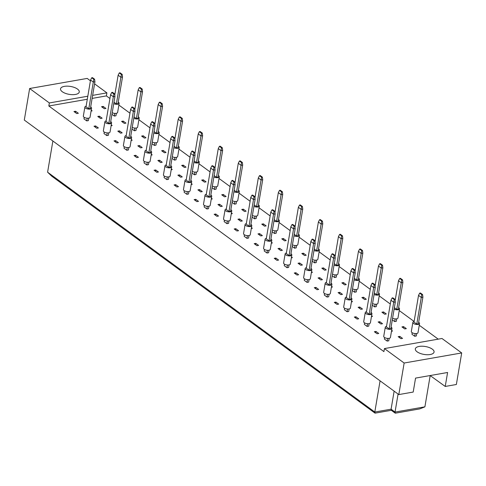 <?xml version="1.0" encoding="UTF-8"?>
<svg xmlns="http://www.w3.org/2000/svg" width="486" height="486" viewBox="0 0 486 486"><rect width="100%" height="100%" fill="white"/><g stroke="black" fill="none" stroke-linecap="round" stroke-linejoin="round"><path stroke-width="0.73" d="M417.097 351.803A9.501 4.01 -170.4 0 1 415.323 348.887A9.501 4.01 -170.4 0 1 422.115 346.214A9.501 4.01 -170.4 0 1 432.297 349.142A9.501 4.01 -170.4 0 1 434.065 352.058A9.501 4.01 -170.4 0 1 427.279 354.731A9.501 4.01 -170.4 0 1 417.097 351.803M384.432 348.577L441.987 338.493L461.7 352.945L404.145 363.024L384.432 348.577L383.922 351.609L48.837 105.991L49.347 102.953L29.64 88.507L24.3 120.06L398.806 394.577L404.145 363.024M398.806 394.577L413.197 392.056L415.56 378.102L447.594 372.489L445.231 386.449L456.36 384.499L461.7 352.945M430.14 375.544L445.231 386.449M29.64 88.507L87.194 78.422L90.42 80.791M94.588 83.847L106.902 92.875L92.638 95.371M109.933 98.506L106.391 95.906L106.902 92.875M438.232 339.155L419.26 325.243M414.115 321.471L399.237 310.566M390.301 304.017L379.208 295.889M370.277 289.34L359.184 281.206M350.248 274.657L339.155 266.528M330.225 259.98L319.132 251.845M310.196 245.302L299.103 237.168M290.172 230.619L279.079 222.491M270.143 215.942L259.05 207.808M250.12 201.265L239.027 193.13M230.091 186.581L218.998 178.453M210.067 171.904L198.974 163.77M190.038 157.221L178.945 149.093M170.015 142.544L158.922 134.409M149.986 127.867L138.893 119.732M129.962 113.183L118.863 105.055M87.814 96.216L49.347 102.953M77.499 89.072A9.501 4.01 -170.4 0 1 79.267 91.988A9.501 4.01 -170.4 0 1 72.481 94.661A9.501 4.01 -170.4 0 1 62.299 91.739A9.501 4.01 -170.4 0 1 60.531 88.817A9.501 4.01 -170.4 0 1 67.317 86.15A9.501 4.01 -170.4 0 1 77.499 89.072M52.877 141.007L47.598 172.202L374.803 412.043L391.09 409.188L395.033 412.079L424.898 406.849L430.189 375.557M380.076 380.848L374.803 412.043L375.034 413.155L51.771 176.205L47.598 172.202M398.083 394.043L395.033 412.079L395.264 413.191L391.321 410.305L375.034 413.155M394.14 391.157L391.09 409.188L391.321 410.305M106.391 95.906L92.121 98.409M87.298 99.253L48.837 105.991M416.763 333.493L416.344 335.978L414.716 336.263L411.958 334.24L412.213 332.728M398.168 336.658L399.796 336.373L402.554 338.396L400.926 338.681L398.168 336.658M389.183 338.329L388.764 340.808L387.135 341.093L384.371 339.07L384.633 337.557M401.946 326.902L403.574 326.616L406.332 328.639L404.704 328.925L401.946 326.902M391.625 330.383L392.542 331.051L391.479 331.239M374.36 331.731L375.988 331.446L378.752 333.469L377.118 333.754L374.36 331.731M396.74 318.816L396.321 321.301L394.693 321.586L392.311 319.837M378.138 321.975L379.766 321.689L382.525 323.712L380.896 323.998L378.138 321.975M369.153 323.646L368.734 326.13L367.106 326.416L364.348 324.393L364.603 322.874M381.917 312.219L383.545 311.933L386.303 313.956L384.675 314.242L381.917 312.219M371.602 315.706L372.513 316.374L371.456 316.562M354.337 317.054L355.965 316.769L358.723 318.792L357.095 319.077L354.337 317.054M376.711 304.139L376.292 306.617L374.663 306.903L372.282 305.159M358.115 307.298L359.743 307.012L362.501 309.035L360.873 309.321L358.115 307.298M349.13 308.968L348.711 311.447L347.083 311.733L344.319 309.71L344.58 308.197M361.888 297.541L363.522 297.256L366.28 299.279L364.652 299.564L361.888 297.541M351.572 301.022L352.49 301.697L351.427 301.879M334.307 302.371L335.935 302.085L338.693 304.108L337.065 304.394L334.307 302.371M356.688 289.456L356.268 291.94L354.634 292.226L352.259 290.482M338.086 292.615L339.714 292.329L342.472 294.352L340.844 294.638L338.086 292.615M329.101 294.285L328.682 296.77L327.054 297.055L324.296 295.032L324.551 293.52M341.865 282.864L343.493 282.579L346.251 284.602L344.623 284.887L341.865 282.864M331.549 286.345L332.46 287.013L331.403 287.202M314.284 287.694L315.912 287.408L318.67 289.431L317.042 289.717L314.284 287.694M336.658 274.778L336.239 277.257L334.611 277.542L332.23 275.799M318.063 277.937L319.691 277.652L322.449 279.675L320.821 279.96L318.063 277.937M309.078 279.608L308.659 282.093L307.031 282.378L304.266 280.355L304.528 278.836M321.835 268.181L323.469 267.895L326.228 269.918L324.599 270.204L321.835 268.181M311.52 271.668L312.437 272.336L311.374 272.518M294.255 273.017L295.883 272.731L298.641 274.754L297.013 275.033L294.255 273.017M316.635 260.095L316.216 262.58L314.582 262.865L312.206 261.122M298.033 263.26L299.662 262.975L302.42 264.998L300.791 265.283L298.033 263.26M289.049 264.931L288.629 267.409L287.001 267.695L284.243 265.672L284.498 264.159M301.812 253.504L303.44 253.218L306.198 255.241L304.57 255.527L301.812 253.504M291.497 256.985L292.408 257.659L291.351 257.841M274.232 258.333L275.86 258.048L278.618 260.071L276.99 260.356L274.232 258.333M296.606 245.418L296.187 247.903L294.559 248.188L292.177 246.438M278.004 248.577L279.638 248.291L282.396 250.314L280.768 250.6L278.004 248.577M269.025 250.247L268.606 252.732L266.978 253.018L264.214 250.995L264.469 249.482M281.783 238.826L283.417 238.541L286.175 240.564L284.547 240.843L281.783 238.826M271.467 242.307L272.385 242.976L271.322 243.164M254.202 243.656L255.83 243.371L258.588 245.394L256.96 245.679L254.202 243.656M276.583 230.741L276.163 233.219L274.529 233.505L272.154 231.761M257.981 233.9L259.609 233.614L262.367 235.637L260.739 235.923L257.981 233.9M248.996 235.57L248.577 238.055L246.949 238.34L244.191 236.318L244.446 234.799M261.76 224.143L263.388 223.858L266.146 225.881L264.518 226.166L261.76 224.143M251.444 227.624L252.356 228.299L251.298 228.481M234.179 228.973L235.807 228.687L238.565 230.71L236.937 230.996L234.179 228.973M256.553 216.057L256.134 218.542L254.506 218.828L252.125 217.084M237.952 219.222L239.586 218.937L242.344 220.96L240.716 221.245L237.952 219.222M228.973 220.893L228.554 223.372L226.926 223.657L224.161 221.634L224.417 220.122M241.73 209.466L243.365 209.18L246.123 211.203L244.494 211.489L241.73 209.466M231.415 212.947L232.332 213.615L231.269 213.804M214.15 214.296L215.778 214.01L218.536 216.033L216.908 216.319L214.15 214.296M236.53 201.38L236.111 203.865L234.477 204.15L232.095 202.401M217.928 204.539L219.557 204.254L222.315 206.277L220.687 206.562L217.928 204.539M208.944 206.21L208.524 208.694L206.896 208.98L204.138 206.957L204.393 205.438M221.707 194.783L223.335 194.497L226.093 196.52L224.465 196.806L221.707 194.783M211.392 198.27L212.303 198.938L211.246 199.126M194.121 199.618L195.755 199.333L198.513 201.356L196.885 201.641L194.121 199.618M216.501 186.697L216.082 189.182L214.454 189.467L212.072 187.724M197.899 189.862L199.533 189.576L202.291 191.599L200.663 191.885L197.899 189.862M188.92 191.533L188.501 194.011L186.867 194.297L184.109 192.274L184.364 190.761M201.678 180.106L203.312 179.82L206.07 181.843L204.442 182.129L201.678 180.106M191.363 183.587L192.28 184.261L191.217 184.443M174.097 184.935L175.725 184.65L178.484 186.673L176.855 186.958L174.097 184.935M196.478 172.02L196.052 174.504L194.424 174.79L192.043 173.046M177.876 175.179L179.504 174.893L182.262 176.916L180.634 177.202L177.876 175.179M168.891 176.849L168.472 179.334L166.844 179.62L164.086 177.597L164.341 176.084M181.655 165.428L183.283 165.143L186.041 167.166L184.413 167.451L181.655 165.428M171.339 168.909L172.251 169.578L171.194 169.766M154.068 170.258L155.702 169.972L158.46 171.995L156.832 172.281L154.068 170.258M176.448 157.343L176.029 159.821L174.401 160.107L172.02 158.363M157.847 160.501L159.481 160.216L162.239 162.239L160.611 162.524L157.847 160.501M148.868 162.172L148.449 164.657L146.815 164.942L144.056 162.919L144.312 161.401M161.625 150.745L163.253 150.46L166.018 152.483L164.39 152.768L161.625 150.745M151.31 154.232L152.227 154.9L151.164 155.083M134.045 155.575L135.673 155.295L138.431 157.312L136.803 157.598L134.045 155.575M156.425 142.659L156 145.144L154.372 145.429L151.99 143.686M137.824 145.824L139.452 145.539L142.21 147.562L140.582 147.847L137.824 145.824M128.839 147.495L128.419 149.974L126.791 150.259L124.033 148.236L124.288 146.723M141.602 136.068L143.23 135.782L145.988 137.805L144.36 138.091L141.602 136.068M131.287 139.549L132.198 140.217L131.141 140.405M114.016 140.897L115.65 140.612L118.408 142.635L116.78 142.92L114.016 140.897M136.396 127.982L135.977 130.467L134.349 130.752L131.967 129.003M117.794 131.141L119.428 130.856L122.186 132.878L120.558 133.164L117.794 131.141M108.815 132.812L108.396 135.296L106.762 135.582L104.004 133.559L104.259 132.046M121.573 121.385L123.201 121.105L125.965 123.122L124.337 123.408L121.573 121.385M111.258 124.872L112.169 125.54L111.112 125.728M93.992 126.22L95.621 125.935L98.379 127.958L96.75 128.243L93.992 126.22M116.373 113.305L115.947 115.783L114.319 116.069L111.938 114.325M97.771 116.464L99.399 116.178L102.157 118.201L100.529 118.487L97.771 116.464M88.786 118.134L88.367 120.619L86.739 120.905L83.981 118.882L84.236 117.363M101.55 106.707L103.178 106.422L105.936 108.445L104.308 108.73L101.55 106.707M91.234 110.188L92.146 110.863L91.089 111.045M73.963 111.537L75.597 111.251L78.355 113.274L76.727 113.56L73.963 111.537M399.796 336.373L399.571 337.685M403.574 326.616L403.35 327.928M375.988 331.446L375.769 332.764M379.766 321.689L379.548 323.008M383.545 311.933L383.326 313.251M355.965 316.769L355.74 318.081M359.743 307.012L359.519 308.331M363.522 297.256L363.297 298.574M335.935 302.085L335.717 303.404M339.714 292.329L339.495 293.647M343.493 282.579L343.268 283.891M315.912 287.408L315.687 288.727M319.691 277.652L319.466 278.97M323.469 267.895L323.245 269.214M295.883 272.731L295.664 274.043M299.662 262.975L299.443 264.287M303.44 253.218L303.215 254.536M275.86 258.048L275.635 259.366M279.638 248.291L279.414 249.61M283.417 238.541L283.192 239.853M255.83 243.371L255.612 244.683M259.609 233.614L259.384 234.932M263.388 223.858L263.163 225.176M235.807 228.687L235.582 230.006M239.586 218.937L239.361 220.249M243.365 209.18L243.14 210.493M215.778 214.01L215.553 215.328M219.557 204.254L219.332 205.572M223.335 194.497L223.11 195.815M195.755 199.333L195.53 200.645M199.533 189.576L199.309 190.889M203.312 179.82L203.087 181.138M175.725 184.65L175.501 185.968M179.504 174.893L179.279 176.211M183.283 165.143L183.058 166.455M155.702 169.972L155.477 171.291M159.481 160.216L159.256 161.534M163.253 150.46L163.035 151.778M135.673 155.295L135.448 156.607M139.452 145.539L139.227 146.851M143.23 135.782L143.006 137.101M115.65 140.612L115.425 141.93M119.428 130.856L119.204 132.174M123.201 121.105L122.982 122.417M95.621 125.935L95.396 127.247M99.399 116.178L99.174 117.497M103.178 106.422L102.953 107.74M75.597 111.251L75.373 112.57M424.898 406.849L419.697 408.914L395.264 413.191M113.748 103.639A3.396 1.434 9.6 0 0 117.782 104.223A3.396 1.434 9.6 0 0 119.155 103.348A3.396 1.434 9.6 0 0 118.262 102.133M112.211 112.74A3.396 1.434 9.6 0 0 116.239 113.329A3.396 1.434 9.6 0 0 117.618 112.448L119.155 103.348M113.991 102.188L116.373 103.937L120.893 77.238L118.128 75.215L114.775 95.043M116.373 103.937L118.001 103.652L122.521 76.952L120.893 77.238L121.421 74.498L122.18 74.37L120.048 72.809L119.289 72.943L121.421 74.498M119.289 72.943L118.128 75.215M122.521 76.952L122.18 74.37M114.319 116.069L114.775 113.384M86.125 106.191A3.396 1.434 9.6 0 0 84.88 107.048A3.396 1.434 9.6 0 0 86.599 108.651A3.396 1.434 9.6 0 0 90.196 109.058A3.396 1.434 9.6 0 0 91.575 108.178A3.396 1.434 9.6 0 0 90.675 106.963M84.88 107.048L83.337 116.148A3.396 1.434 9.6 0 0 85.056 117.752A3.396 1.434 9.6 0 0 88.659 118.159A3.396 1.434 9.6 0 0 90.031 117.278L91.575 108.178M88.792 108.767L93.306 82.067L90.548 80.044L86.034 106.744L88.792 108.767L90.42 108.481L94.934 81.782L93.306 82.067L93.834 79.333L94.594 79.2L92.468 77.639L91.708 77.772L93.834 79.333M91.708 77.772L90.548 80.044M94.934 81.782L94.594 79.2M86.739 120.905L87.194 118.213M133.772 118.317A3.396 1.434 9.6 0 0 137.805 118.906A3.396 1.434 9.6 0 0 139.184 118.025A3.396 1.434 9.6 0 0 138.285 116.81M132.235 127.417A3.396 1.434 9.6 0 0 136.268 128.006A3.396 1.434 9.6 0 0 137.641 127.125L139.184 118.025M134.021 116.871L136.402 118.614L140.916 91.915L138.158 89.892L134.804 109.721M136.402 118.614L138.03 118.329L142.544 91.629L140.916 91.915L141.444 89.181L142.204 89.047L140.077 87.486L139.318 87.62L141.444 89.181M139.318 87.62L138.158 89.892M142.544 91.629L142.204 89.047M134.349 130.752L134.804 128.061M153.801 133A3.396 1.434 9.6 0 0 157.835 133.583A3.396 1.434 9.6 0 0 159.208 132.708A3.396 1.434 9.6 0 0 158.315 131.487M152.264 142.1A3.396 1.434 9.6 0 0 156.292 142.684A3.396 1.434 9.6 0 0 157.671 141.809L159.208 132.708M154.044 131.548L156.425 133.292L160.945 106.592L158.181 104.569L154.827 124.404M156.425 133.292L158.053 133.006L162.573 106.306L160.945 106.592L161.474 103.858L162.233 103.725L160.101 102.163L159.341 102.297L161.474 103.858M159.341 102.297L158.181 104.569M162.573 106.306L162.233 103.725M154.372 145.429L154.827 142.744M173.824 147.677A3.396 1.434 9.6 0 0 177.858 148.266A3.396 1.434 9.6 0 0 179.237 147.386A3.396 1.434 9.6 0 0 178.338 146.171M172.287 156.778A3.396 1.434 9.6 0 0 176.321 157.367A3.396 1.434 9.6 0 0 177.694 156.486L179.237 147.386M174.073 146.225L176.454 147.975L180.968 121.275L178.21 119.252L174.857 139.081M176.454 147.975L178.083 147.689L182.596 120.99L180.968 121.275L181.497 118.541L182.256 118.408L180.13 116.847L179.37 116.98L181.497 118.541M179.37 116.98L178.21 119.252M182.596 120.99L182.256 118.408M174.401 160.107L174.857 157.421M193.853 162.354A3.396 1.434 9.6 0 0 197.887 162.944A3.396 1.434 9.6 0 0 199.26 162.063A3.396 1.434 9.6 0 0 198.367 160.848M192.316 171.461A3.396 1.434 9.6 0 0 196.344 172.044A3.396 1.434 9.6 0 0 197.723 171.169L199.26 162.063M194.096 160.909L196.478 162.652L200.997 135.952L198.233 133.929L194.88 153.764M196.478 162.652L198.106 162.367L202.626 135.667L200.997 135.952L201.526 133.219L202.285 133.085L200.153 131.524L199.394 131.657L201.526 133.219M199.394 131.657L198.233 133.929M202.626 135.667L202.285 133.085M194.424 174.79L194.88 172.105M106.148 120.868A3.396 1.434 9.6 0 0 104.903 121.725A3.396 1.434 9.6 0 0 106.622 123.335A3.396 1.434 9.6 0 0 110.225 123.736A3.396 1.434 9.6 0 0 111.598 122.855A3.396 1.434 9.6 0 0 110.705 121.64M104.903 121.725L103.366 130.825A3.396 1.434 9.6 0 0 105.085 132.435A3.396 1.434 9.6 0 0 108.682 132.836A3.396 1.434 9.6 0 0 110.061 131.961L111.598 122.855M108.815 123.444L113.335 96.744L110.571 94.721L106.057 121.421L108.815 123.444L110.444 123.158L114.963 96.459L113.335 96.744L113.864 94.011L114.623 93.877L112.497 92.316L111.731 92.449L113.864 94.011M111.731 92.449L110.571 94.721M114.963 96.459L114.623 93.877M106.762 135.582L107.218 132.897M126.178 135.551A3.396 1.434 9.6 0 0 124.932 136.402A3.396 1.434 9.6 0 0 126.652 138.012A3.396 1.434 9.6 0 0 130.248 138.413A3.396 1.434 9.6 0 0 131.627 137.538A3.396 1.434 9.6 0 0 130.728 136.323M124.932 136.402L123.389 145.508A3.396 1.434 9.6 0 0 125.109 147.112A3.396 1.434 9.6 0 0 128.711 147.519A3.396 1.434 9.6 0 0 130.084 146.638L131.627 137.538M128.845 138.127L133.358 111.428L130.6 109.405L126.087 136.104L128.845 138.127L130.473 137.842L134.987 111.142L133.358 111.428L133.887 108.688L134.646 108.56L132.52 106.999L131.761 107.133L133.887 108.688M131.761 107.133L130.6 109.405M134.987 111.142L134.646 108.56M126.791 150.259L127.247 147.574M146.201 150.229A3.396 1.434 9.6 0 0 144.956 151.085A3.396 1.434 9.6 0 0 146.675 152.689A3.396 1.434 9.6 0 0 150.277 153.096A3.396 1.434 9.6 0 0 151.65 152.215A3.396 1.434 9.6 0 0 150.757 151M144.956 151.085L143.419 160.186A3.396 1.434 9.6 0 0 145.138 161.795A3.396 1.434 9.6 0 0 148.734 162.196A3.396 1.434 9.6 0 0 150.113 161.316L151.65 152.215M148.868 152.804L153.388 126.105L150.624 124.082L146.11 150.781L148.868 152.804L150.496 152.519L155.016 125.819L153.388 126.105L153.916 123.371L154.676 123.237L152.549 121.676L151.784 121.81L153.916 123.371M151.784 121.81L150.624 124.082M155.016 125.819L154.676 123.237M146.815 164.942L147.27 162.251M166.23 164.912A3.396 1.434 9.6 0 0 164.985 165.762A3.396 1.434 9.6 0 0 166.704 167.372A3.396 1.434 9.6 0 0 170.3 167.773A3.396 1.434 9.6 0 0 171.68 166.898A3.396 1.434 9.6 0 0 170.78 165.677M164.985 165.762L163.448 174.863A3.396 1.434 9.6 0 0 165.161 176.473A3.396 1.434 9.6 0 0 168.764 176.874A3.396 1.434 9.6 0 0 170.136 175.999L171.68 166.898M168.897 167.482L173.411 140.782L170.653 138.759L166.139 165.459L168.897 167.482L170.525 167.196L175.039 140.497L173.411 140.782L173.939 138.048L174.705 137.915L172.573 136.353L171.813 136.487L173.939 138.048M171.813 136.487L170.653 138.759M175.039 140.497L174.705 137.915M166.844 179.62L167.299 176.934M213.883 177.038A3.396 1.434 9.6 0 0 217.91 177.621A3.396 1.434 9.6 0 0 219.289 176.746A3.396 1.434 9.6 0 0 218.39 175.525M212.339 186.138A3.396 1.434 9.6 0 0 216.373 186.727A3.396 1.434 9.6 0 0 217.746 185.846L219.289 176.746M214.126 175.586L216.507 177.329L221.021 150.63L218.263 148.607L214.909 168.442M216.507 177.329L218.135 177.044L222.649 150.344L221.021 150.63L221.549 147.896L222.309 147.762L220.182 146.207L219.423 146.335L221.549 147.896M219.423 146.335L218.263 148.607M222.649 150.344L222.309 147.762M214.454 189.467L214.909 186.782M233.906 191.715A3.396 1.434 9.6 0 0 237.94 192.304A3.396 1.434 9.6 0 0 239.312 191.423A3.396 1.434 9.6 0 0 238.419 190.208M232.369 200.815A3.396 1.434 9.6 0 0 236.396 201.404A3.396 1.434 9.6 0 0 237.775 200.524L239.312 191.423M234.149 190.269L236.53 192.013L241.05 165.313L238.286 163.29L234.932 183.119M236.53 192.013L238.158 191.727L242.678 165.027L241.05 165.313L241.578 162.579L242.338 162.446L240.212 160.884L239.446 161.018L241.578 162.579M239.446 161.018L238.286 163.29M242.678 165.027L242.338 162.446M234.477 204.15L234.932 201.459M253.935 206.392A3.396 1.434 9.6 0 0 257.963 206.981A3.396 1.434 9.6 0 0 259.342 206.1A3.396 1.434 9.6 0 0 258.443 204.885M252.392 215.498A3.396 1.434 9.6 0 0 256.426 216.082A3.396 1.434 9.6 0 0 257.799 215.207L259.342 206.1M254.178 204.946L256.559 206.69L261.073 179.99L258.315 177.967L254.962 197.802M256.559 206.69L258.188 206.404L262.701 179.705L261.073 179.99L261.602 177.256L262.361 177.123L260.235 175.561L259.475 175.695L261.602 177.256M259.475 175.695L258.315 177.967M262.701 179.705L262.361 177.123M254.506 218.828L254.962 216.142M186.253 179.589A3.396 1.434 9.6 0 0 185.008 180.446A3.396 1.434 9.6 0 0 186.727 182.05A3.396 1.434 9.6 0 0 190.33 182.457A3.396 1.434 9.6 0 0 191.703 181.576A3.396 1.434 9.6 0 0 190.81 180.361M185.008 180.446L183.471 189.546A3.396 1.434 9.6 0 0 185.19 191.15A3.396 1.434 9.6 0 0 188.787 191.557A3.396 1.434 9.6 0 0 190.166 190.676L191.703 181.576M188.92 182.165L193.44 155.465L190.676 153.442L186.162 180.142L188.92 182.165L190.555 181.879L195.068 155.18L193.44 155.465L193.969 152.732L194.728 152.598L192.602 151.037L191.836 151.17L193.969 152.732M191.836 151.17L190.676 153.442M195.068 155.18L194.728 152.598M186.867 194.297L187.323 191.612M206.283 194.266A3.396 1.434 9.6 0 0 205.037 195.123A3.396 1.434 9.6 0 0 206.757 196.727A3.396 1.434 9.6 0 0 210.353 197.134A3.396 1.434 9.6 0 0 211.732 196.253A3.396 1.434 9.6 0 0 210.833 195.038M205.037 195.123L203.5 204.223A3.396 1.434 9.6 0 0 205.214 205.833A3.396 1.434 9.6 0 0 208.816 206.234A3.396 1.434 9.6 0 0 210.189 205.359L211.732 196.253M208.95 196.842L213.463 170.143L210.705 168.12L206.192 194.819L208.95 196.842L210.578 196.557L215.091 169.857L213.463 170.143L213.992 167.409L214.757 167.275L212.625 165.714L211.866 165.848L213.992 167.409M211.866 165.848L210.705 168.12M215.091 169.857L214.757 167.275M206.896 208.98L207.352 206.295M226.312 208.95A3.396 1.434 9.6 0 0 225.061 209.8A3.396 1.434 9.6 0 0 226.78 211.41A3.396 1.434 9.6 0 0 230.382 211.811A3.396 1.434 9.6 0 0 231.755 210.936A3.396 1.434 9.6 0 0 230.862 209.715M225.061 209.8L223.524 218.907A3.396 1.434 9.6 0 0 225.243 220.51A3.396 1.434 9.6 0 0 228.839 220.917A3.396 1.434 9.6 0 0 230.218 220.037L231.755 210.936M228.973 211.519L233.493 184.82L230.735 182.803L226.215 209.496L228.973 211.519L230.607 211.234L235.121 184.54L233.493 184.82L234.021 182.086L234.781 181.952L232.654 180.397L231.895 180.525L234.021 182.086M231.895 180.525L230.735 182.803M235.121 184.54L234.781 181.952M226.926 223.657L227.375 220.972M273.958 221.075A3.396 1.434 9.6 0 0 277.992 221.659A3.396 1.434 9.6 0 0 279.365 220.784A3.396 1.434 9.6 0 0 278.472 219.569M272.421 230.176A3.396 1.434 9.6 0 0 276.449 230.765A3.396 1.434 9.6 0 0 277.828 229.884L279.365 220.784M274.201 219.623L276.583 221.373L281.102 194.673L278.338 192.65L274.985 212.479M276.583 221.373L278.211 221.087L282.731 194.388L281.102 194.673L281.631 191.934L282.39 191.806L280.264 190.245L279.499 190.378L281.631 191.934M279.499 190.378L278.338 192.65M282.731 194.388L282.39 191.806M274.529 233.505L274.985 230.82M293.987 235.753A3.396 1.434 9.6 0 0 298.015 236.342A3.396 1.434 9.6 0 0 299.394 235.461A3.396 1.434 9.6 0 0 298.495 234.246M292.444 244.859A3.396 1.434 9.6 0 0 296.478 245.442A3.396 1.434 9.6 0 0 297.851 244.561L299.394 235.461M294.23 234.307L296.612 236.05L301.126 209.351L298.368 207.328L295.014 227.156M296.612 236.05L298.24 235.765L302.754 209.065L301.126 209.351L301.654 206.617L302.413 206.483L300.287 204.922L299.528 205.056L301.654 206.617M299.528 205.056L298.368 207.328M302.754 209.065L302.413 206.483M294.559 248.188L295.014 245.503M314.011 250.436A3.396 1.434 9.6 0 0 318.044 251.019A3.396 1.434 9.6 0 0 319.417 250.144A3.396 1.434 9.6 0 0 318.524 248.923M312.474 259.536A3.396 1.434 9.6 0 0 316.501 260.119A3.396 1.434 9.6 0 0 317.88 259.245L319.417 250.144M314.254 248.984L316.635 250.727L321.155 224.028L318.391 222.005L315.037 241.84M316.635 250.727L318.263 250.442L322.783 223.742L321.155 224.028L321.683 221.294L322.443 221.16L320.317 219.599L319.551 219.733L321.683 221.294M319.551 219.733L318.391 222.005M322.783 223.742L322.443 221.16M314.582 262.865L315.037 260.18M334.04 265.113A3.396 1.434 9.6 0 0 338.068 265.702A3.396 1.434 9.6 0 0 339.447 264.821A3.396 1.434 9.6 0 0 338.548 263.606M332.497 274.213A3.396 1.434 9.6 0 0 336.531 274.803A3.396 1.434 9.6 0 0 337.904 273.922L339.447 264.821M334.283 263.661L336.664 265.411L341.178 238.711L338.42 236.688L335.067 256.517M336.664 265.411L338.292 265.125L342.806 238.426L341.178 238.711L341.707 235.977L342.472 235.844L340.34 234.282L339.58 234.416L341.707 235.977M339.58 234.416L338.42 236.688M342.806 238.426L342.472 235.844M334.611 277.542L335.067 274.857M354.063 279.79A3.396 1.434 9.6 0 0 358.097 280.379A3.396 1.434 9.6 0 0 359.47 279.499A3.396 1.434 9.6 0 0 358.577 278.284M352.526 288.897A3.396 1.434 9.6 0 0 356.554 289.48A3.396 1.434 9.6 0 0 357.933 288.605L359.47 279.499M354.306 278.344L356.688 280.088L361.207 253.388L358.443 251.365L355.09 271.2M356.688 280.088L358.322 279.802L362.835 253.103L361.207 253.388L361.736 250.655L362.495 250.521L360.369 248.96L359.604 249.093L361.736 250.655M359.604 249.093L358.443 251.365M362.835 253.103L362.495 250.521M354.634 292.226L355.09 289.541M374.092 294.473A3.396 1.434 9.6 0 0 378.12 295.057A3.396 1.434 9.6 0 0 379.499 294.182A3.396 1.434 9.6 0 0 378.6 292.961M372.549 303.574A3.396 1.434 9.6 0 0 376.583 304.163A3.396 1.434 9.6 0 0 377.956 303.282L379.499 294.182M374.335 293.022L376.717 294.765L381.231 268.065L378.473 266.049L375.119 285.877M376.717 294.765L378.345 294.48L382.859 267.786L381.231 268.065L381.759 265.332L382.525 265.198L380.392 263.643L379.633 263.776L381.759 265.332M379.633 263.776L378.473 266.049M382.859 267.786L382.525 265.198M374.663 306.903L375.119 304.218M394.116 309.151A3.396 1.434 9.6 0 0 398.149 309.74A3.396 1.434 9.6 0 0 399.522 308.859A3.396 1.434 9.6 0 0 398.629 307.644M392.579 318.251A3.396 1.434 9.6 0 0 396.606 318.84A3.396 1.434 9.6 0 0 397.985 317.959L399.522 308.859M394.365 307.705L396.74 309.448L401.26 282.749L398.502 280.726L395.142 300.555M396.74 309.448L398.374 309.163L402.888 282.463L401.26 282.749L401.788 280.015L402.548 279.881L400.421 278.32L399.662 278.454L401.788 280.015M399.662 278.454L398.502 280.726M402.888 282.463L402.548 279.881M394.693 321.586L395.142 318.895M414.102 321.556A3.396 1.434 9.6 0 0 412.857 322.406A3.396 1.434 9.6 0 0 414.576 324.016A3.396 1.434 9.6 0 0 418.173 324.417A3.396 1.434 9.6 0 0 419.552 323.536A3.396 1.434 9.6 0 0 418.653 322.321M412.857 322.406L411.32 331.507A3.396 1.434 9.6 0 0 413.033 333.117A3.396 1.434 9.6 0 0 416.636 333.518A3.396 1.434 9.6 0 0 418.009 332.643L419.552 323.536M416.769 324.126L421.283 297.426L418.525 295.403L414.011 322.103L416.769 324.126L418.397 323.84L422.911 297.14L421.283 297.426L421.812 294.692L422.577 294.559L420.445 292.997L419.685 293.131L421.812 294.692M419.685 293.131L418.525 295.403M422.911 297.14L422.577 294.559M414.716 336.263L415.172 333.578M246.335 223.627A3.396 1.434 9.6 0 0 245.09 224.483A3.396 1.434 9.6 0 0 246.809 226.087A3.396 1.434 9.6 0 0 250.405 226.494A3.396 1.434 9.6 0 0 251.784 225.613A3.396 1.434 9.6 0 0 250.885 224.398M245.09 224.483L243.553 233.584A3.396 1.434 9.6 0 0 245.266 235.188A3.396 1.434 9.6 0 0 248.868 235.595A3.396 1.434 9.6 0 0 250.241 234.714L251.784 225.613M249.002 226.203L253.516 199.503L250.758 197.48L246.244 224.18L249.002 226.203L250.63 225.917L255.144 199.217L253.516 199.503L254.044 196.769L254.81 196.636L252.677 195.074L251.918 195.208L254.044 196.769M251.918 195.208L250.758 197.48M255.144 199.217L254.81 196.636M246.949 238.34L247.404 235.649M266.364 238.304A3.396 1.434 9.6 0 0 265.119 239.161A3.396 1.434 9.6 0 0 266.832 240.77A3.396 1.434 9.6 0 0 270.435 241.171A3.396 1.434 9.6 0 0 271.808 240.291A3.396 1.434 9.6 0 0 270.915 239.076M265.119 239.161L263.576 248.261A3.396 1.434 9.6 0 0 265.295 249.871A3.396 1.434 9.6 0 0 268.892 250.272A3.396 1.434 9.6 0 0 270.271 249.397L271.808 240.291M269.025 240.88L273.545 214.18L270.787 212.157L266.267 238.857L269.025 240.88L270.659 240.594L275.173 213.895L273.545 214.18L274.074 211.446L274.833 211.313L272.707 209.752L271.947 209.885L274.074 211.446M271.947 209.885L270.787 212.157M275.173 213.895L274.833 211.313M266.978 253.018L267.428 250.333M286.388 252.987A3.396 1.434 9.6 0 0 285.142 253.838A3.396 1.434 9.6 0 0 286.862 255.448A3.396 1.434 9.6 0 0 290.458 255.849A3.396 1.434 9.6 0 0 291.837 254.974A3.396 1.434 9.6 0 0 290.938 253.759M285.142 253.838L283.605 262.944A3.396 1.434 9.6 0 0 285.318 264.548A3.396 1.434 9.6 0 0 288.921 264.955A3.396 1.434 9.6 0 0 290.294 264.074L291.837 254.974M289.055 255.563L293.568 228.863L290.81 226.84L286.297 253.54L289.055 255.563L290.683 255.278L295.196 228.578L293.568 228.863L294.097 226.124L294.862 225.996L292.73 224.435L291.971 224.568L294.097 226.124M291.971 224.568L290.81 226.84M295.196 228.578L294.862 225.996M287.001 267.695L287.457 265.01M306.417 267.665A3.396 1.434 9.6 0 0 305.172 268.521A3.396 1.434 9.6 0 0 306.885 270.125A3.396 1.434 9.6 0 0 310.487 270.532A3.396 1.434 9.6 0 0 311.86 269.651A3.396 1.434 9.6 0 0 310.967 268.436M305.172 268.521L303.629 277.621A3.396 1.434 9.6 0 0 305.348 279.231A3.396 1.434 9.6 0 0 308.944 279.632A3.396 1.434 9.6 0 0 310.323 278.751L311.86 269.651M309.078 270.24L313.598 243.541L310.84 241.518L306.32 268.217L309.078 270.24L310.712 269.955L315.226 243.255L313.598 243.541L314.126 240.807L314.885 240.673L312.759 239.112L312 239.246L314.126 240.807M312 239.246L310.84 241.518M315.226 243.255L314.885 240.673M307.031 282.378L307.48 279.693M326.44 282.348A3.396 1.434 9.6 0 0 325.195 283.198A3.396 1.434 9.6 0 0 326.914 284.808A3.396 1.434 9.6 0 0 330.51 285.209A3.396 1.434 9.6 0 0 331.889 284.334A3.396 1.434 9.6 0 0 330.99 283.113M325.195 283.198L323.658 292.299A3.396 1.434 9.6 0 0 325.371 293.909A3.396 1.434 9.6 0 0 328.973 294.309A3.396 1.434 9.6 0 0 330.346 293.435L331.889 284.334M329.107 284.918L333.621 258.218L330.863 256.195L326.349 282.895L329.107 284.918L330.735 284.632L335.249 257.932L333.621 258.218L334.149 255.484L334.915 255.35L332.782 253.789L332.023 253.923L334.149 255.484M332.023 253.923L330.863 256.195M335.249 257.932L334.915 255.35M327.054 297.055L327.509 294.37M346.469 297.025A3.396 1.434 9.6 0 0 345.224 297.882A3.396 1.434 9.6 0 0 346.937 299.485A3.396 1.434 9.6 0 0 350.54 299.892A3.396 1.434 9.6 0 0 351.913 299.012A3.396 1.434 9.6 0 0 351.02 297.797M345.224 297.882L343.681 306.982A3.396 1.434 9.6 0 0 345.4 308.586A3.396 1.434 9.6 0 0 348.997 308.993A3.396 1.434 9.6 0 0 350.376 308.112L351.913 299.012M349.13 299.601L353.65 272.901L350.892 270.878L346.372 297.578L349.13 299.601L350.764 299.315L355.278 272.616L353.65 272.901L354.179 270.167L354.938 270.034L352.812 268.472L352.052 268.606L354.179 270.167M352.052 268.606L350.892 270.878M355.278 272.616L354.938 270.034M347.083 311.733L347.533 309.047M366.493 311.702A3.396 1.434 9.6 0 0 365.247 312.559A3.396 1.434 9.6 0 0 366.966 314.163A3.396 1.434 9.6 0 0 370.563 314.57A3.396 1.434 9.6 0 0 371.942 313.689A3.396 1.434 9.6 0 0 371.043 312.474M365.247 312.559L363.71 321.659A3.396 1.434 9.6 0 0 365.423 323.269A3.396 1.434 9.6 0 0 369.026 323.67A3.396 1.434 9.6 0 0 370.399 322.795L371.942 313.689M369.16 314.278L373.673 287.578L370.915 285.555L366.401 312.255L369.16 314.278L370.788 313.992L375.301 287.293L373.673 287.578L374.208 284.845L374.967 284.711L372.835 283.15L372.076 283.283L374.208 284.845M372.076 283.283L370.915 285.555M375.301 287.293L374.967 284.711M367.106 326.416L367.562 323.731M386.522 326.385A3.396 1.434 9.6 0 0 385.277 327.236A3.396 1.434 9.6 0 0 386.99 328.846A3.396 1.434 9.6 0 0 390.592 329.247A3.396 1.434 9.6 0 0 391.965 328.372A3.396 1.434 9.6 0 0 391.072 327.157M385.277 327.236L383.733 336.342A3.396 1.434 9.6 0 0 385.453 337.946A3.396 1.434 9.6 0 0 389.055 338.353A3.396 1.434 9.6 0 0 390.428 337.472L391.965 328.372M389.189 328.955L393.703 302.256L390.944 300.239L386.425 326.938L389.189 328.955L390.817 328.676L395.331 301.976L393.703 302.256L394.231 299.522L394.99 299.388L392.864 297.833L392.105 297.967L394.231 299.522M392.105 297.967L390.944 300.239M395.331 301.976L394.99 299.388M387.135 341.093L387.585 338.408"/></g></svg>
